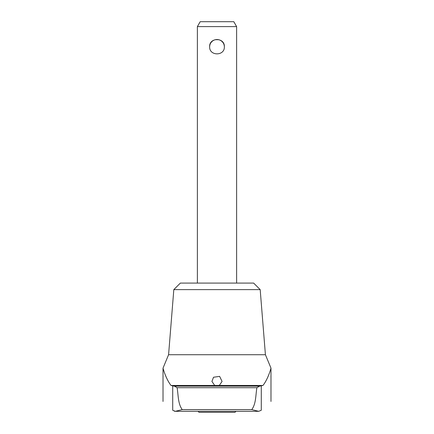 <?xml version="1.0" encoding="UTF-8"?>
<svg xmlns="http://www.w3.org/2000/svg" width="434" height="434" viewBox="0 0 434 434"><rect width="100%" height="100%" fill="white"/><g stroke="black" fill="none" stroke-linecap="round" stroke-linejoin="round"><path stroke-width="0.65" d="M174.235 411.144L175.303 411.318L172.716 410.249C159.858 398.781 159.858 398.781 172.716 410.249C159.858 398.781 159.858 398.781 172.716 410.249L172.716 385.869L171.034 385.473L214.749 385.473L211.928 381.448L213.517 377.244L219.62 376.376L222.072 381.448L219.251 385.473L262.966 385.473L259.565 386.146L256.906 387.703C255.604 395.011 256.158 403.685 251.753 409.62L258.697 411.318L261.284 410.249C274.142 398.781 274.142 398.781 261.284 410.249L261.284 385.869M258.697 411.318L175.303 411.318L182.247 409.62C177.875 403.788 178.39 395.005 177.094 387.703L174.435 386.146L172.716 385.869M262.966 385.473C268.103 378.969 270.903 368.515 270.979 368.124C270.903 368.509 268.103 378.969 262.966 385.473M173.817 289.624L260.183 289.624L253.64 283.082L180.36 283.082L173.817 289.624L168.582 354.724L265.418 354.724L270.979 368.124L270.561 369.573M209.638 46.726C209.177 37.226 224.823 37.232 224.362 46.726C224.828 56.23 209.166 56.208 209.638 46.726M218.541 39.695L215.459 39.695M235.971 411.318L234.995 412.3L199.005 412.3L198.029 411.318M168.582 354.724L163.021 368.124L163.021 401.455M165.001 374.216L164.437 372.676M164.296 372.264L163.564 369.99M171.034 385.473C165.897 378.969 163.097 368.515 163.021 368.124C163.097 368.509 165.897 378.969 171.034 385.473M219.251 385.473L214.749 385.473M236.628 26.61L197.372 26.61L200.204 21.7L233.796 21.7L236.628 26.61L236.628 283.082M197.372 26.61L197.372 283.082M182.247 409.62L251.753 409.62M177.094 387.703L256.906 387.703M174.435 386.146L259.565 386.146M270.979 368.124L270.979 401.455M224.362 46.807A7.362 7.362 0 0 0 217 39.527A7.362 7.362 0 0 0 209.638 46.807M260.183 289.624L265.418 354.724"/></g></svg>
